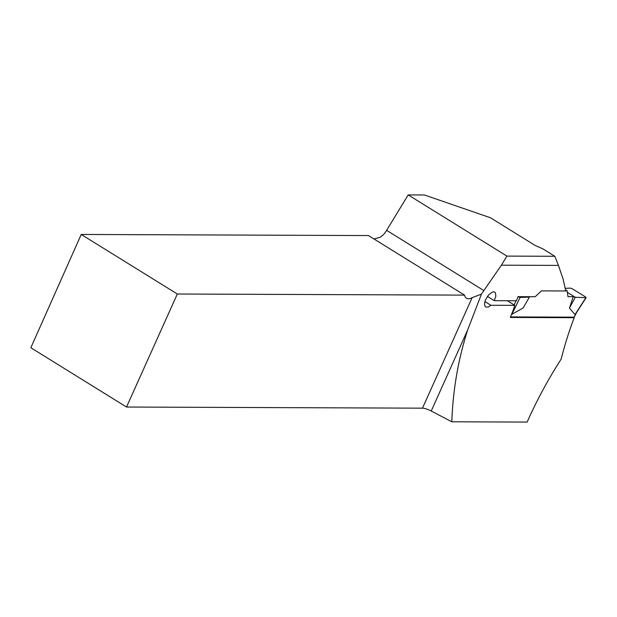 <?xml version="1.0" encoding="UTF-8"?>
<svg xmlns="http://www.w3.org/2000/svg" width="617" height="617" viewBox="0 0 617 617"><rect width="100%" height="100%" fill="white"/><g stroke="black" fill="none" stroke-linecap="round" stroke-linejoin="round"><path stroke-width="0.93" d="M467.663 329.948L431.221 411.03A8.214 1.998 24.2 0 0 422.475 408.169L472.136 297.672L481.461 294.085L467.663 329.948C458.184 359.534 452.901 390.145 451.821 421.789L527.149 422.082C536.589 400.711 547.927 379.725 561.154 359.125A341.656 290.684 -89.8 0 1 574.172 317.701L510.352 317.454A341.656 290.684 90.2 0 1 513.182 310.204L514.833 305.361L507.359 300.734M481.461 294.085L501.39 265.187L506.919 256.101L408.192 194.918L424.419 194.98L490.5 217.778L535.17 245.466L542.852 248.875L554.822 256.286L506.919 256.101M554.822 256.286L558.447 265.403L501.39 265.187M558.447 265.403L563.059 278.915L565.781 290.977L541.379 290.885L535.186 296.723L517.995 296.661L516.475 300.764L494.271 300.68L495.867 296.145L495.351 292.558L494.194 291.849L492.574 292.011L488.757 294.741L485.61 299.584L484.769 302.153L484.561 304.436L485.001 306.171L486.026 307.158L488.61 306.896L490.885 305.268L514.833 305.361M431.221 411.03L451.821 421.789M472.136 297.672A15.41 7.173 -58.2 0 1 466.437 298.242A15.41 7.173 -58.2 0 1 464.555 295.119L368.457 235.563L81.22 234.452L30.85 347.733L126.524 407.035L422.475 408.169M573.293 317.153L574.172 317.701M483.929 290.646L386.62 230.342A15.41 7.173 121.8 0 1 383.273 234.892L380.18 237.275L373.987 238.987M464.555 295.119L177.318 294.016L81.22 234.452M177.318 294.016L126.524 407.035M490.885 305.268L484.916 301.566M487.399 296.415L494.271 300.68M386.62 230.342L408.192 194.918M510.552 316.914L574.242 317.161L576.471 312.665M576.694 312.171L575.005 314.585L569.445 308.099L575.299 297.271L573.262 296.692L569.445 308.099M565.735 290.769L567.131 290.777L567.987 296.677L573.262 296.692M517.578 297.78L518.095 296.723L520.1 297.44L529.425 297.093L523.193 307.922L511.832 314.338L511.786 313.721M585.872 297.695L585.564 296.978L572.429 288.841L570.424 288.116L565.149 288.316L570.424 288.116L572.429 288.841L585.564 296.978L585.872 297.695L575.299 297.271L567.362 292.35L575.299 297.271L585.872 297.695L575.005 314.585M516.113 300.764L514.092 304.898M520.1 297.44L511.832 314.338M567.131 290.777L565.488 289.759M529.425 297.093L529.556 296.708M574.242 317.161L575.8 313.691M586.15 297.618L576.077 313.274"/></g></svg>
